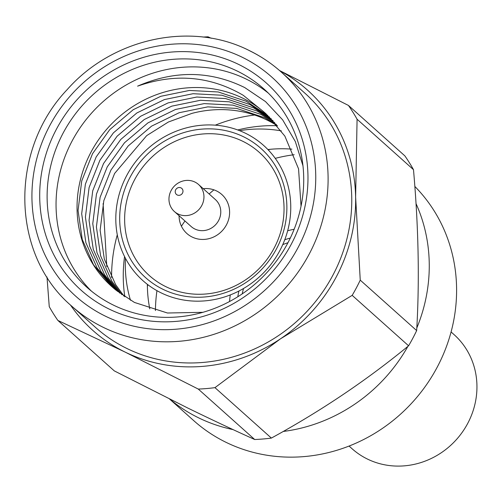 <?xml version="1.0" encoding="UTF-8"?>
<svg xmlns="http://www.w3.org/2000/svg" width="502" height="502" viewBox="0 0 502 502"><rect width="100%" height="100%" fill="white"/><g stroke="black" fill="none" stroke-linecap="round" stroke-linejoin="round"><path stroke-width="0.75" d="M407.875 346.386A161.111 150.907 131.8 0 1 283.216 431.463M233.035 429.587A161.111 150.907 131.8 0 1 169.896 399.216M147.707 284.596A161.111 150.907 -48.2 0 0 147.393 286.554M169.632 399.084L193.69 420.594A161.111 150.907 -48.2 0 0 437.273 367.056A161.111 150.907 -48.2 0 0 414.84 186.449M155.438 310.556A153.06 143.365 131.8 0 1 156.95 290.671M130.489 300.278A130.903 122.613 131.8 0 1 125.444 258.273M149.791 308.887A130.903 122.613 131.8 0 1 147.375 284.339M239.554 130.652A130.903 122.613 131.8 0 1 281.365 130.896M267.899 149.54A130.903 122.613 131.8 0 1 291.869 149.15M416.032 203.636A161.111 150.907 131.8 0 1 416.798 328.013M290.307 238.042A68.473 64.137 -48.2 0 0 284.753 239.768M238.914 291.028A68.473 64.137 -48.2 0 0 237.822 296.745M181.423 226.201A153.06 143.365 131.8 0 1 184.974 220.993M209.139 193.973A153.06 143.365 131.8 0 1 213.921 189.856M275.259 158.356A153.06 143.365 131.8 0 1 294.191 154.716M270.101 149.314A161.111 150.907 -48.2 0 0 268.187 149.841M130.074 177.269A86.595 81.117 131.8 0 1 243.646 136.826A86.595 81.117 131.8 0 1 276.489 248.829A86.595 81.117 131.8 0 1 162.924 289.277A86.595 81.117 131.8 0 1 130.074 177.269M274.136 248.107A82.573 77.339 -48.2 0 0 242.817 141.307A82.573 77.339 -48.2 0 0 134.536 179.873A82.573 77.339 -48.2 0 0 165.855 286.667A82.573 77.339 -48.2 0 0 274.136 248.107M279.896 250.492A90.624 84.888 131.8 0 1 161.048 292.823A90.624 84.888 131.8 0 1 126.673 175.606A90.624 84.888 131.8 0 1 245.522 133.281A90.624 84.888 131.8 0 1 279.896 250.492M203.222 188.683A26.179 24.523 131.8 0 1 229.596 213.193A26.179 24.523 131.8 0 1 203.944 239.416A26.179 24.523 131.8 0 1 179.063 215.703M194.908 182.05A18.122 16.98 131.8 0 1 198.541 184.491A18.122 16.98 131.8 0 1 200.568 207.489A18.122 16.98 131.8 0 1 178.009 213.959A18.122 16.98 131.8 0 1 174.376 211.518A18.122 16.98 131.8 0 1 172.349 188.526A18.122 16.98 131.8 0 1 194.908 182.05M198.541 184.491L215.364 199.539A18.122 16.98 131.8 0 1 217.391 222.53A18.122 16.98 131.8 0 1 194.839 229A18.122 16.98 131.8 0 1 191.199 226.559L174.376 211.518M180.977 187.88A4.029 3.771 131.8 0 1 182.502 193.088A4.029 3.771 131.8 0 1 177.219 194.971A4.029 3.771 131.8 0 1 175.694 189.762A4.029 3.771 131.8 0 1 180.977 187.88M109.078 309.037A138.96 130.162 131.8 0 1 56.368 129.309A138.96 130.162 131.8 0 1 238.601 64.407A138.96 130.162 131.8 0 1 291.311 244.141A138.96 130.162 131.8 0 1 109.078 309.037M237.364 71.133A132.917 124.502 -48.2 0 0 71.968 118.604A132.917 124.502 -48.2 0 0 86.821 287.219A132.917 124.502 -48.2 0 0 113.471 305.128A132.917 124.502 -48.2 0 0 278.867 257.664A132.917 124.502 -48.2 0 0 264.014 89.049A132.917 124.502 -48.2 0 0 237.364 71.133M91.395 291.104A132.917 124.502 131.8 0 1 82.767 123.988A132.917 124.502 131.8 0 1 246.3 79.128A132.917 124.502 131.8 0 1 268.382 93.159M202.908 312.313L167.467 313.01L134.423 302.436L116.464 290.495A115.799 108.463 131.8 0 1 111.639 286.447A115.799 108.463 131.8 0 1 98.699 139.543A115.799 108.463 131.8 0 1 242.792 98.191A115.799 108.463 131.8 0 1 263.832 111.908L243.319 95.349C210.344 76.059 175.104 72.991 137.598 86.149C174.589 70.154 210.307 70.631 244.75 87.58L265.527 101.592L282.657 119.871L295.314 141.514L302.963 165.76M271.406 118.974L253.592 107.848L225.599 98.555L196.803 97.03L168.151 102.885L140.604 116.276L117.129 136.186L99.892 160.282L89.092 187.528L85.409 217.109L89.607 246.018L100.871 271.381L115.466 289.698M113.534 288.098L97.15 268.055L85.886 242.692L81.688 213.783L85.371 184.203L96.171 156.957L113.414 132.861L136.883 112.95L164.43 99.559L193.082 93.705L221.878 95.229L249.87 104.523L269.643 117.198M274.77 122.613L260.952 114.425L232.959 105.138L204.163 103.613L175.512 109.467L147.964 122.858L124.49 142.769L107.252 166.865L96.453 194.111L92.77 223.691L96.968 252.6L108.231 277.964L119.809 293.162M117.581 291.417L104.516 274.638L93.246 249.274L89.049 220.365L92.732 190.785L103.531 163.539L120.775 139.443L144.243 119.532L171.791 106.142L200.442 100.287L229.238 101.812L257.231 111.105L273.088 120.75M277.581 125.933A115.799 108.463 -48.2 0 0 267.503 120.285A115.799 108.463 -48.2 0 0 191.927 113.383L168.39 122.011L146.691 135.622L114.613 173.447L103.814 200.693L100.13 230.274L104.328 259.183L115.592 284.546L124.076 296.243M121.923 294.73L111.877 281.22L100.607 255.857L96.409 226.948L100.093 197.368L110.892 170.122L128.135 146.026L151.604 126.115L179.151 112.724L207.803 106.87L236.599 108.394L264.598 117.681L276.376 124.477M267.88 115.51L246.231 101.266L218.238 91.973L189.442 90.448L160.791 96.302L133.243 109.693L109.769 129.604L92.531 153.7L81.732 180.946L78.048 210.526L82.246 239.435L93.51 264.799L111.676 286.479M263.832 111.908L266.029 113.816L284.841 136.067L298.565 168.879L301.037 206.196M249.682 50.802A157.082 147.136 131.8 0 1 281.17 71.974L304.833 93.127A157.082 147.136 131.8 0 1 322.391 292.402A157.082 147.136 131.8 0 1 126.918 348.501A157.082 147.136 131.8 0 1 95.424 327.329L71.767 306.176A157.082 147.136 131.8 0 0 103.261 327.342A157.082 147.136 131.8 0 0 298.728 271.249A157.082 147.136 131.8 0 0 281.17 71.974C271.588 63.409 260.996 56.293 249.406 50.62C191.413 21.034 112.73 37.882 67.174 89.62C8.898 150.7 11.082 254.859 71.767 306.176M413.491 169.676A181.253 169.776 -48.2 0 0 404.863 155.877L348.444 105.439A181.253 169.776 131.8 0 1 357.079 119.231L413.491 169.676C418.549 227.13 419.603 280.769 416.66 330.58A181.253 169.776 -48.2 0 1 408.597 345.796C366.642 380.278 320.897 411.038 271.375 438.083A181.253 169.776 -48.2 0 1 254.69 439.507C233.775 430.076 211.392 419.546 187.528 407.913L114.299 370.89L57.881 320.445A181.253 169.776 131.8 0 1 49.252 306.653L46.993 276.966M277.267 125.732A145.003 135.816 -48.2 0 0 237.728 129.962M124.552 256.541A145.003 135.816 -48.2 0 0 124.829 296.751M203.122 37.073A181.253 169.776 131.8 0 1 208.054 36.815L211.235 38.259M357.079 119.231L355.623 196.972A161.111 150.907 131.8 0 1 280.536 338.787A161.111 150.907 131.8 0 1 125.042 352.046L57.881 320.445M279.79 70.751A161.111 150.907 131.8 0 1 355.623 196.972L360.241 280.135A181.253 169.776 131.8 0 1 352.184 295.358L280.536 338.787L214.963 387.644A181.253 169.776 131.8 0 1 198.271 389.069L125.042 352.046A161.111 150.907 131.8 0 1 70.399 304.94M111.588 277.468A157.082 147.136 131.8 0 1 117.286 234.792M215.308 125.161A157.082 147.136 131.8 0 1 254.608 115.027M103.111 203.53L106.788 266.606M360.241 280.135L416.66 330.58M352.184 295.358L408.597 345.796M214.963 387.644L271.375 438.083M198.271 389.069L254.69 439.507M279.532 70.525L348.444 105.439M242.221 293.877A64.444 60.365 131.8 0 1 243.539 288.493M282.745 244.643A64.444 60.365 131.8 0 1 287.953 242.736M451.085 331.954L454.084 334.633A76.53 71.679 131.8 0 1 457.943 437.826A76.53 71.679 131.8 0 1 355.184 451.354A76.53 71.679 131.8 0 1 352.065 448.738L349.066 446.052M229.521 301.545A76.53 71.679 131.8 0 1 230.311 294.912M287.652 230.782A76.53 71.679 131.8 0 1 294.153 229.257M105.326 316.128A147.017 137.705 -48.2 0 0 298.119 247.467A147.017 137.705 -48.2 0 0 242.359 57.316A147.017 137.705 -48.2 0 0 49.56 125.977A147.017 137.705 -48.2 0 0 105.326 316.128"/></g></svg>
